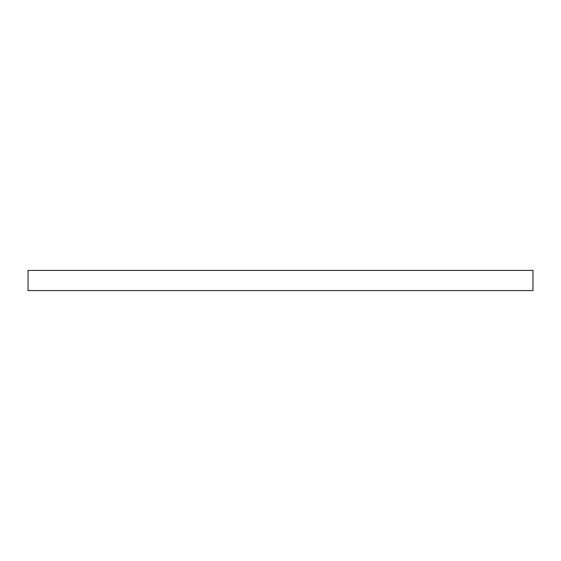 <?xml version="1.0" encoding="UTF-8"?>
<svg xmlns="http://www.w3.org/2000/svg" width="561" height="561" viewBox="0 0 561 561"><rect width="100%" height="100%" fill="white"/><g stroke="black" fill="none" stroke-linecap="round" stroke-linejoin="round"><path stroke-width="0.84" d="M532.95 290.598L28.05 290.598L28.05 270.402L532.95 270.402L532.95 290.598"/></g></svg>

